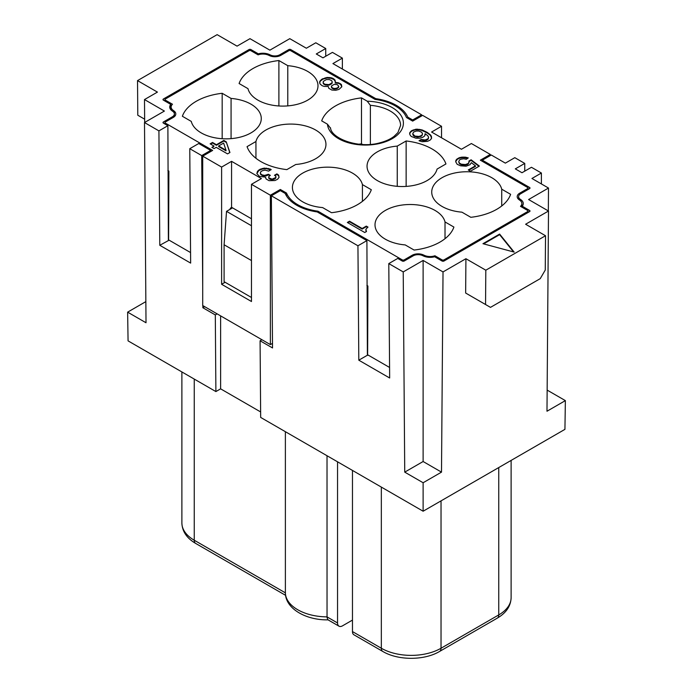 <?xml version="1.0" encoding="UTF-8"?>
<svg xmlns="http://www.w3.org/2000/svg" width="693" height="693" viewBox="0 0 693 693"><rect width="100%" height="100%" fill="white"/><g stroke="black" fill="none" stroke-linecap="round" stroke-linejoin="round"><path stroke-width="1.04" d="M258.324 53.837A60.516 34.936 180 0 1 258.671 53.742A10.551 6.09 180 0 1 269.499 54.582L270.469 55.033A7.034 4.063 0 0 0 279.851 54.747L288.782 49.584L288.782 50.736L280.847 55.319A8.446 4.877 0 0 1 270.192 55.925L268.537 55.18A9.148 5.284 0 0 0 258.082 54.842L250.97 50.736L250.97 49.584L258.324 53.837L258.324 54.756M522.245 207.354L522.245 206.202L529.599 210.455A1.403 0.814 180 0 1 530.006 211.027A1.403 0.814 180 0 1 529.599 211.599L444.022 261.01A1.403 0.814 0 0 1 442.03 261.01L434.676 256.765A60.516 34.936 180 0 1 434.329 256.852A10.551 6.09 180 0 1 423.501 256.012L422.531 255.561A7.034 4.063 0 0 0 413.149 255.856L404.218 261.01A1.403 0.814 180 0 1 402.226 261.01L397.747 258.42L388.79 263.591L403.222 271.925L423.12 260.438L443.026 271.925L441.502 472.132L423.12 461.521L423.12 260.438M375.771 99.497L375.771 98.657L290.774 49.584L290.774 50.736L375.052 99.394A42.221 24.376 0 0 1 406.505 117.55L412.673 121.11L412.673 119.967L407.787 117.143A43.624 25.191 0 0 0 375.771 98.657M261.919 339.717L260.083 340.774L260.672 417.429L423.12 511.217L423.12 482.744L441.502 472.132M423.12 511.217L564.934 429.348L565.367 400.615L546.985 411.235L548.501 211.027L528.603 199.532L548.501 188.046L531.947 178.482L541.398 173.025L531.453 167.282L521.994 172.739L515.306 168.875L524.757 163.418L514.812 157.675L505.353 163.132L491.285 155.007L482.328 160.178L482.328 161.33M144.646 119.187L137.794 115.229L137.526 80.613L157.432 92.1L144.499 99.567L164.397 111.062L144.499 122.548L146.015 322.756L127.633 312.145L128.066 340.869L215.887 391.571L215.306 314.925L202.867 307.744L204.695 306.687M168.607 240.462L168.875 171.102L168.607 240.462L159.788 245.287L158.922 130.882L144.499 122.548M168.382 240.324L167.879 125.71L158.922 130.882M498.752 467.558L498.752 614.916L441.034 648.241A7.034 4.063 60 0 1 439.579 651.455C424.289 660.602 398.068 660.602 382.787 651.455L353.924 634.797A7.034 4.063 -60 0 1 352.468 631.574L352.468 470.426M470.582 295.876L465.653 293.035L465.913 258.714L443.026 271.925M548.501 211.027L525.615 224.237L545.521 235.733L485.81 270.201L465.913 258.714M285.377 431.696L285.386 593.165M210.672 151.568L210.672 150.416L201.715 155.587L189.769 148.692L190.644 263.097L159.788 245.287M201.715 155.587L202.711 286.677M202.85 305.622L202.867 307.744M342.377 69.04L342.377 58.125L332.432 52.382L322.973 57.84L316.285 53.976L325.745 48.519L315.791 42.775L306.341 48.233L289.778 38.669L269.88 50.165L249.974 38.669L237.041 46.136L217.134 34.65L137.526 80.613M421.621 115.948L421.63 114.795L332.926 63.583L342.377 58.125M518.607 199.341L518.607 196.647A7.034 4.063 0 0 1 520.668 193.771L529.599 188.617A1.403 0.814 0 0 0 530.006 188.046A1.403 0.814 0 0 0 529.599 187.474L482.328 160.178M518.607 196.647A7.034 4.063 0 0 0 520.157 199.194L520.945 199.757A10.551 6.09 0 0 1 523.276 203.577A10.551 6.09 0 0 1 522.392 206.003A60.516 34.936 0 0 1 522.245 206.202M514.171 252.105L482.96 243.702L499.618 234.078L514.171 252.105M367.628 355.362L367.896 286.001L367.394 355.232L366.9 240.61L357.943 245.781L271.37 195.798L280.327 190.627L280.327 189.484L270.374 195.227L270.374 344.603L272.488 343.381M210.672 150.416L198.726 143.52L189.769 148.692M423.12 461.521L404.738 472.132L423.12 482.744M421.63 114.795L412.673 119.967M163.401 123.129L163.401 121.977A1.403 0.814 0 0 0 162.994 122.548A1.403 0.814 0 0 0 163.401 123.129L167.879 125.71M163.401 121.977L172.332 116.822A7.034 4.063 0 0 0 174.393 113.947A7.034 4.063 0 0 0 172.843 111.4L172.055 110.837A10.551 6.09 0 0 1 169.724 107.025A10.551 6.09 0 0 1 170.608 104.591A60.516 34.936 0 0 1 170.755 104.392L163.401 100.147A1.403 0.814 180 0 1 162.994 99.567A1.403 0.814 180 0 1 163.401 98.995L163.401 100.147M250.97 49.584A1.403 0.814 0 0 0 248.978 49.584L163.401 98.995M288.782 49.584A1.403 0.814 180 0 1 290.774 49.584M524.757 171.145L524.757 163.418M255.942 141.511A35.178 20.314 0 0 1 293.269 124.125A35.178 20.314 0 0 1 325.953 144.378A35.178 20.314 0 0 1 295.746 164.492L286.859 169.62A50.658 29.253 180 0 1 247.054 146.639L255.942 141.511L255.942 158.273M327.018 455.734L327.035 617.446L327.824 619.724L338.998 626.177A7.034 4.063 -60 0 1 337.543 622.955L337.543 461.807M541.398 183.94L541.398 173.025M168.875 240.038L190.558 252.564M250.97 50.736A1.403 0.814 0 0 0 248.978 50.736L165.393 98.995A1.403 0.814 180 0 0 164.977 99.567A1.403 0.814 180 0 0 165.393 100.147L172.496 104.245A9.148 5.284 180 0 0 171.136 107.025A9.148 5.284 180 0 0 173.094 110.282L174.376 111.244A8.446 4.877 180 0 1 175.797 113.947A8.446 4.877 180 0 1 173.328 117.394L165.393 121.977A1.403 0.814 0 0 0 164.977 122.548A1.403 0.814 0 0 0 165.393 123.129L212.656 150.416L202.711 156.159L221.613 167.074L221.613 284.277L225.095 282.268M167.879 170.521L168.875 171.102M221.613 167.074L231.566 161.33L231.566 207.294L232.562 207.865L226.524 211.348L251.472 225.745M226.524 211.348L224.099 244.759L251.472 260.559M406.141 140.974A50.658 29.253 0 0 1 445.945 163.955L437.058 169.083A35.178 20.314 0 0 1 399.731 186.478A35.178 20.314 0 0 1 367.047 166.216A35.178 20.314 0 0 1 397.254 146.102L406.141 140.974L406.141 186.4M287.786 105.89L287.786 65.67A35.178 20.314 0 0 1 317.992 85.785A35.178 20.314 0 0 1 285.308 106.046A35.178 20.314 0 0 1 247.981 88.652L239.094 83.524A50.658 29.253 0 0 1 278.898 60.542L278.898 105.968M325.745 56.246L325.745 48.519M231.072 138.635L231.072 98.423L222.176 93.286L222.176 138.713M222.176 93.286A50.658 29.253 0 0 0 182.372 116.268L191.268 121.405A35.178 20.314 0 0 0 228.586 138.791A35.178 20.314 0 0 0 261.278 118.529A35.178 20.314 0 0 0 231.072 98.423M366.9 240.61L317.229 211.937A43.624 25.191 0 0 1 285.213 193.451L280.327 190.627M278.898 60.542L287.786 65.67M170.755 109.641L170.755 104.392M127.633 312.145L145.851 301.62M144.499 99.567L144.664 122.453M338.998 626.177A7.034 4.063 -60 0 0 342.524 625.831L352.468 620.088M404.738 472.132L403.222 271.925M485.81 270.201L485.55 304.522L490.488 307.371L540.237 278.647L545.261 270.053L545.521 235.733M485.55 304.522L465.653 293.035M367.896 354.946L389.579 367.463M388.79 263.591L389.657 377.997L358.809 360.187L367.394 355.232M358.809 360.187L357.943 245.781M501.732 205.96L501.732 189.198L510.628 194.326A50.658 29.253 180 0 1 470.824 217.307L461.928 212.171A35.178 20.314 0 0 1 431.722 192.065A35.178 20.314 0 0 1 464.414 171.803A35.178 20.314 0 0 1 501.732 189.198M548.336 210.923L548.501 188.046M547.149 390.098L565.367 400.615M397.254 186.322L397.254 146.102M215.887 391.571L220.617 388.842L260.629 411.937M220.617 388.842L220.617 315.878M260.083 340.774L272.522 347.955L271.37 195.798M217.134 313.868L215.306 314.925M224.099 244.759L224.099 281.696L251.472 297.488M407.787 118.295L407.787 117.143M362.595 144.482L361.495 143.849A50.658 29.253 0 0 0 358.818 144.196M366.9 285.429L367.896 286.001M232.562 207.865L251.472 218.78M442.03 261.01L442.03 259.858A1.403 0.814 0 0 0 444.022 259.858L527.607 211.599A1.403 0.814 180 0 0 528.023 211.027A1.403 0.814 180 0 0 527.607 210.455L520.504 206.349A9.148 5.284 180 0 0 521.864 203.577A9.148 5.284 180 0 0 519.906 200.312L518.624 199.359A8.446 4.877 180 0 1 517.203 196.647A8.446 4.877 180 0 1 519.672 193.2L527.607 188.617A1.403 0.814 0 0 0 528.023 188.046A1.403 0.814 0 0 0 527.607 187.474L480.344 160.178L490.289 154.435L471.387 143.52L461.434 149.264L431.583 132.034L441.528 126.282L422.626 115.367L412.673 121.11M445.019 221.942A35.178 20.314 0 0 0 407.692 204.556A35.178 20.314 0 0 0 375.008 224.818A35.178 20.314 0 0 0 405.214 244.924L414.102 250.052A50.658 29.253 180 0 0 453.906 227.07L445.019 221.942L445.019 238.704M330.578 128.292L327.451 124.194L321.691 120.868A50.658 29.253 0 0 1 361.495 97.886L367.255 101.213L370.383 105.319L370.383 144.352M362.422 184.598A35.178 20.314 0 0 0 325.095 167.212A35.178 20.314 0 0 0 292.411 187.474A35.178 20.314 0 0 0 322.617 207.579L331.505 212.708A50.658 29.253 180 0 0 371.309 189.735L362.422 184.598L362.422 201.36M231.566 161.33L261.417 178.569L251.472 184.312L270.374 195.227M280.327 189.484L286.495 193.044A42.221 24.376 0 0 0 317.948 211.2L402.226 259.858L402.226 261.01M442.03 259.858L434.918 255.76A9.148 5.284 0 0 1 424.462 255.414L422.808 254.669A8.446 4.877 0 0 0 412.153 255.275L404.218 259.858A1.403 0.814 180 0 1 402.226 259.858M288.782 50.736A1.403 0.814 180 0 1 290.774 50.736M226.23 141.822L223.839 140.436L216.433 144.716L212.517 142.446L210.126 143.832L214.042 146.093L211.867 147.349L214.042 148.605L216.216 147.349L227.538 153.889L229.929 152.503L226.23 141.822L229.764 152.599M465.445 164.553L461.313 164.18L459.572 163.176L458.697 161.668L459.572 159.91L460.654 159.277L463.704 158.775L466.32 159.277L468.277 157.9L465.228 157.138L459.788 157.519L456.522 159.407L455.647 161.668L457.172 164.302L460.654 165.818L466.103 166.19L470.019 164.683L471.327 162.673L475.459 165.818L468.277 169.958L470.452 171.214L479.374 166.069L471.11 159.78L468.927 161.036L468.927 162.543L468.061 163.548L465.445 164.553L465.445 165.133L468.061 164.128L469.144 161.668M330.942 77.711L327.018 77.46L321.578 79.348L319.62 81.739L320.053 84L322.228 85.759L324.194 86.391L328.326 86.512L328.759 88.271L331.808 90.029L335.724 90.281L338.99 89.406L341.822 86.764L341.389 84.503L338.34 82.744L335.291 82.493L335.074 80.102L332.9 78.344L330.942 77.711L330.942 78.292L327.018 78.04L322.886 79.167L320.27 81.176L319.62 82.995M256.852 173.631L259.468 176.394L265.558 177.148L265.999 178.907L269.04 180.665L274.922 180.544L277.538 179.288L279.054 177.399L278.621 175.138L276.879 173.882L274.489 175.268L275.788 176.273L275.788 177.529L272.089 179.158L268.823 177.78L268.823 176.524L270.348 175.39L268.39 174.255L264.691 175.39L262.075 174.887L260.551 173.752L260.551 171.994L262.3 170.738L265.124 170.114L268.607 171.119L271.223 169.612L270.131 168.979L264.258 168.104L260.118 169.231L257.51 171.24L256.852 173.631L258.81 170.565L262.3 169.049L266.433 168.676L270.72 169.898M367.593 227.365L368.026 227.113L366.285 226.109L362.153 228.499L349.523 221.206L347.349 222.462L364.761 232.519L366.502 231.514L365.852 229.374L367.593 227.365M427.737 135.698L428.603 137.205L427.953 138.843L425.121 139.969L421.205 139.466L419.031 140.722L422.08 141.727L427.52 141.355L430.128 140.099L431.436 138.591L431.003 135.568L427.52 132.554L422.08 129.92L416.415 129.167L411.408 130.795L409.667 133.056L409.884 134.693L411.192 136.452L415.982 138.21L419.897 138.21L422.73 137.335L424.688 135.949L425.121 133.688L427.737 135.698M251.472 184.312L251.472 301.516L221.613 284.277M202.711 156.159L202.711 305.535L270.374 344.603M231.566 207.294A2.815 1.629 120 0 0 229.842 209.433M286.495 195.911L286.495 193.044M317.948 212.353L317.948 211.2M422.808 254.669L422.808 255.691M434.918 255.76L434.918 256.904M174.376 111.244L174.376 113.687M441.528 137.777L441.528 126.282M490.289 154.435L490.289 155.587M361.495 97.886L361.495 143.849M421.639 132.181L422.513 133.688L422.297 134.563L421.639 135.447L419.031 136.452L414.89 136.071L412.716 133.81L413.591 132.051L416.198 131.046L418.815 131.046L421.639 132.181M324.844 84.251L323.319 83.117L323.319 81.358L326.368 79.6L329.418 79.6L331.375 80.483L332.025 81.107L332.025 82.865L328.976 84.624L324.844 84.251L324.844 84.823L328.976 85.204L332.025 83.446L332.242 81.991M337.032 88.02L334.858 88.522L332.9 88.15L331.592 87.145L331.592 85.889L334.208 84.373L337.248 84.624L338.773 86.261L337.032 88.591L338.556 87.465L338.773 86.261M223.614 143.079L226.013 150.242L218.616 145.972L223.614 143.079M210.62 144.118L212.517 143.027L216.433 145.287L223.839 141.017L226.23 142.394M212.361 147.635L214.042 146.093M218.616 145.972L218.616 146.544L226.013 150.814L226.013 150.242M216.433 144.716L216.433 145.287M223.839 140.436L223.839 141.017M212.517 142.446L212.517 143.027M455.647 161.668L457.389 159.225L459.788 158.091L463.704 157.588L467.697 158.307M468.771 170.244L475.459 166.389L475.459 165.818M469.092 161.521L471.11 160.352L478.95 166.311M458.697 161.668L459.572 163.747L461.313 164.752L465.445 165.133M463.92 164.683L463.92 165.255M466.969 164.18L466.969 164.752M468.061 163.548L468.061 164.128M468.927 162.543L468.927 163.124M471.11 159.78L471.11 160.352M455.873 160.282L455.873 160.863M456.522 159.407L456.522 159.979M457.389 158.654L457.389 159.225M458.48 158.021L458.48 158.593M459.788 157.519L459.788 158.091M461.313 157.138L461.313 157.718M462.396 157.016L462.396 157.588M463.704 157.016L463.704 157.588M465.228 157.138L465.228 157.718M466.536 157.398L466.536 157.969M458.913 162.292L458.913 162.872M459.572 163.176L459.572 163.747M461.313 164.18L461.313 164.752M462.837 164.553L462.837 165.133M335.438 81.731L333.983 79.548L330.942 78.292M341.822 86.764L340.514 84.321L338.34 83.316L335.291 83.065L335.291 82.493M323.103 82.242L323.319 83.697L324.844 84.823M331.375 86.512L331.592 87.716L332.9 88.721L334.858 89.094L337.032 88.591M332.025 82.865L332.025 83.446M331.159 83.619L331.159 84.2M330.284 84.122L330.284 84.702M328.976 84.624L328.976 85.204M327.46 84.754L327.46 85.326M325.935 84.624L325.935 85.204M323.969 83.749L323.969 84.321M323.319 83.117L323.319 83.697M338.556 86.894L338.556 87.465M337.907 87.517L337.907 88.089M335.949 88.401L335.949 88.973M334.858 88.522L334.858 89.094M333.766 88.401L333.766 88.973M332.9 88.15L332.9 88.721M332.025 87.647L332.025 88.219M331.592 87.145L331.592 87.716M329.201 77.46L329.201 78.04M332.9 78.344L332.9 78.915M333.983 78.976L333.983 79.548M335.074 80.102L335.074 80.674M336.166 82.493L336.166 83.065M338.34 82.744L338.34 83.316M339.648 83.247L339.648 83.818M340.514 83.749L340.514 84.321M341.389 84.503L341.389 85.074M320.27 80.605L320.27 81.176M321.578 79.348L321.578 79.92M322.886 78.595L322.886 79.167M325.06 77.841L325.06 78.413M327.018 77.46L327.018 78.04M279.054 177.399L278.621 175.71L276.879 174.454L274.982 175.554M276.013 176.897L275.138 178.733L272.089 179.738L269.265 178.855L268.607 177.148M269.854 175.675L268.39 174.835L266.216 175.84L263.167 175.84L260.551 174.333L260.334 172.878M257.51 171.24L257.51 171.821M258.81 169.984L258.81 170.565M260.118 169.231L260.118 169.802M262.3 168.477L262.3 169.049M264.258 168.104L264.258 168.676M266.433 168.104L266.433 168.676M268.174 168.356L268.174 168.927M270.131 168.979L270.131 169.551M260.551 173.752L260.551 174.333M261.209 174.385L261.209 174.957M262.075 174.887L262.075 175.459M263.167 175.268L263.167 175.84M264.691 175.39L264.691 175.961M266.216 175.268L266.216 175.84M267.524 174.766L267.524 175.338M268.39 174.255L268.39 174.835M268.823 177.78L268.823 178.352M269.265 178.283L269.265 178.855M270.131 178.785L270.131 179.357M271.006 179.037L271.006 179.608M272.089 179.158L272.089 179.738M273.181 179.037L273.181 179.608M274.272 178.655L274.272 179.236M275.138 178.153L275.138 178.733M275.788 177.529L275.788 178.101M276.879 173.882L276.879 174.454M277.754 174.385L277.754 174.957M278.621 175.138L278.621 175.71M367.541 227.408L366.285 226.68L362.153 229.071L349.523 221.786L347.843 222.756M366.173 231.705L365.852 230.128M366.285 226.109L366.285 226.68M362.153 228.499L362.153 229.071M349.523 221.206L349.523 221.786M366.069 231.012L366.069 231.583M409.667 133.81L410.542 132.129L412.5 130.743L415.332 129.86L419.248 129.86L422.08 130.492L427.52 133.134L430.344 135.265L431.652 137.959M425.121 134.26L425.121 134.944M419.542 141.008L421.205 140.047L423.596 140.67L426.429 140.298L427.953 139.414L428.603 137.205M412.716 133.81L413.591 135.897L417.507 137.153L421.639 136.019L422.513 133.688M422.297 134.563L422.297 135.144M421.639 135.447L421.639 136.019M420.556 136.071L420.556 136.651M419.031 136.452L419.031 137.023M417.507 136.582L417.507 137.153M416.415 136.452L416.415 137.023M414.89 136.071L414.89 136.651M413.591 135.317L413.591 135.897M412.933 134.442L412.933 135.014M409.884 132.432L409.884 133.004M410.542 131.549L410.542 132.129M411.408 130.795L411.408 131.367M412.5 130.171L412.5 130.743M413.808 129.669L413.808 130.241M415.332 129.288L415.332 129.86M416.415 129.167L416.415 129.738M417.723 129.167L417.723 129.738M419.248 129.288L419.248 129.86M420.556 129.539L420.556 130.111M422.08 129.92L422.08 130.492M423.596 130.544L423.596 131.116M425.779 131.549L425.779 132.129M427.52 132.554L427.52 133.134M429.262 133.81L429.262 134.39M430.344 134.693L430.344 135.265M431.003 135.568L431.003 136.149M431.436 136.33L431.436 136.902M421.205 139.466L421.205 140.047M422.513 139.969L422.513 140.549M423.596 140.099L423.596 140.67M425.121 139.969L425.121 140.549M426.429 139.717L426.429 140.298M427.953 138.843L427.953 139.414M428.387 138.089L428.387 138.661M513.582 251.94L499.618 234.658L483.636 243.884M499.618 234.078L499.618 234.658M382.787 651.455A7.034 4.063 -60 0 1 381.332 648.241A42.221 24.376 0 0 0 441.034 648.241L441.034 500.874M381.332 487.092L381.332 648.241L352.468 631.574M497.297 618.139A7.034 4.063 -120 0 0 498.752 614.916A42.221 24.376 180 0 0 511.113 597.678C510.793 606.106 506.185 612.924 497.297 618.139L439.579 651.455M194.248 379.08L194.248 540.228L285.377 592.844A42.221 24.376 180 0 0 327.018 616.883L337.543 622.955M285.585 595.339L195.703 543.451A7.034 4.063 -60 0 1 194.248 540.228A42.221 24.376 180 0 1 181.887 522.99L181.887 371.942M529.599 210.455L529.599 211.599M248.978 50.736L248.978 49.584M529.599 188.617L529.599 187.474M165.393 124.272L165.393 123.129M279.851 55.812L279.851 54.747M270.469 56.029L270.469 55.033M269.499 54.582L269.499 55.613M172.332 117.966L172.332 116.822M258.671 53.742L258.671 54.643M520.157 200.502L520.157 199.194M520.945 201.265L520.945 199.757M170.608 109.451L170.608 104.591M527.607 189.769L527.607 188.617M327.451 124.194A37.994 21.933 0 0 0 366.025 145.062A37.994 21.933 0 0 0 403.395 123.484A37.994 21.933 0 0 0 367.255 101.213M404.218 259.858L404.218 261.01M412.153 256.427L412.153 255.275M527.607 211.599L527.607 212.751M444.022 261.01L444.022 259.858M519.672 193.2L519.672 194.499M424.462 255.414L424.462 256.41M173.094 110.282L173.094 111.59M165.393 100.147L165.393 101.291M330.518 127.815C331.124 138.401 358.861 149.168 380.24 142.715C385.906 141.216 390.505 139.102 394.031 136.391L397.947 132.554L400.589 125.424A35.178 20.314 0 0 0 370.383 105.319M328.248 619.854C306.046 620.356 285.429 608.688 285.377 592.948M511.113 460.412L511.113 597.678M195.703 543.451C186.815 538.244 182.207 531.418 181.887 522.99M174.393 116.641L174.393 113.947M528.023 189.527L528.023 188.046M528.023 211.027L528.023 212.508M521.864 203.577L521.864 207.138M164.977 124.038L164.977 122.548M171.136 107.025L171.136 110.066M164.977 99.567L164.977 101.057"/></g></svg>
